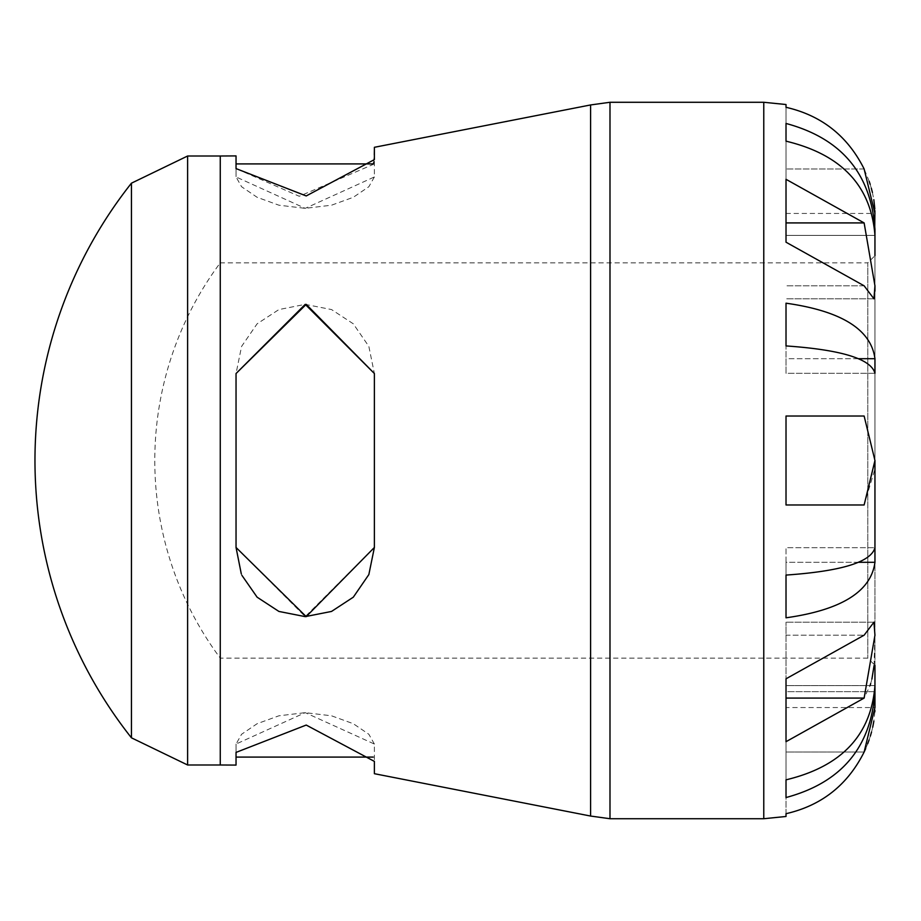 <?xml version="1.0" encoding="UTF-8"?>
<svg xmlns="http://www.w3.org/2000/svg" width="921" height="921" viewBox="0 0 921 921"><rect width="100%" height="100%" fill="white"/><g stroke="black" fill="none" stroke-linecap="round" stroke-linejoin="round"><path stroke-width="0.69" stroke-dasharray="4.61 3.45" d="M786.016 797.54L786.016 685.604L874.95 685.604C871.116 735.142 841.46 766.548 786.016 779.834L786.016 797.54C841.46 782.608 871.116 747.311 874.95 691.659L874.95 562.294L786.016 562.294L786.016 617.807L786.016 547.696L874.95 547.696L786.016 547.696L786.016 575.072C841.46 571.216 871.116 562.086 874.95 547.696L874.95 373.304L786.016 373.304L786.016 303.193C841.46 311.022 871.116 329.522 874.95 358.706L874.95 213.442L786.016 213.442L786.016 107.308C821.59 115.459 847.619 136.009 864.128 168.98L864.232 169.199M874.95 665.307L874.95 255.693L867.789 262.853L867.789 658.147L867.789 262.853L220.257 262.853L220.257 658.147L220.257 262.853A331.065 331.065 0 0 0 220.257 658.147L867.789 658.147L874.95 665.307M374.387 176.947L368.849 186.733L353.307 197.29L331.525 205.199L305.219 208.342L278.913 205.199L257.12 197.29L241.578 186.733L236.041 176.947L305.219 208.342L374.387 176.947L374.387 159.609L374.387 176.947M236.041 155.914L236.041 176.947L236.041 163.915L236.041 176.947L236.041 168.589L299.267 196.277L374.387 163.915M241.889 575.314L241.29 573.887M374.387 373.535L374.387 547.465L374.387 373.535L368.849 346.423L353.307 323.812L331.525 309.56L305.219 304.367L278.913 309.56L257.12 323.812L241.578 346.423L236.041 373.535L236.041 547.465L236.041 373.535L236.041 547.465L305.219 616.633L374.387 547.465L374.387 373.535L306.209 304.367L236.041 373.535M374.387 744.053L368.849 734.267L353.307 723.71L331.525 715.801L305.219 712.658L278.913 715.801L257.12 723.71L241.578 734.267L236.041 744.053L305.219 712.658L374.387 744.053L374.387 761.391L374.387 744.053M374.387 773.698L374.387 761.391L306.209 725.057L236.041 752.411L236.041 744.053L236.041 765.086M236.041 547.465L306.221 616.633L374.387 547.465M373.684 162.718L374.387 147.302M131.438 737.813L131.438 183.187M858.579 562.294L786.016 562.294L786.016 617.807C841.46 609.978 871.116 591.478 874.95 562.294M874.95 691.659L786.016 691.659L786.016 779.834L786.016 685.604L786.016 779.834M874.95 685.604L786.016 685.604L786.016 691.659L874.72 691.659M858.579 358.706L786.016 358.706L786.016 373.304L786.016 358.706L874.95 358.706M874.72 229.341L874.95 229.341C871.116 173.689 841.46 138.392 786.016 123.46L786.016 141.166C841.46 154.452 871.116 185.858 874.95 235.396L786.016 235.396L786.016 123.46L786.016 235.396L874.95 235.396M786.016 104.522L786.016 213.442M864.393 169.533L869.171 181.299M870.172 184.338L871.301 188.16M872.406 192.431L873.833 199.673M874.823 208.802L874.904 210.702M874.95 285.809L864.128 222.917L786.016 179.307L786.016 242.2L864.128 285.809L873.948 298.83L874.95 291.186M786.016 345.928C841.46 349.784 871.116 358.914 874.95 373.304L786.016 373.304L786.016 345.928M874.95 460.5L864.128 416.027L786.016 416.027L786.016 504.973L864.128 504.973L874.95 468.927M874.052 665.641L874.95 635.191L873.948 622.17L864.128 635.191L786.016 678.8L786.016 741.693L864.128 698.083L870.069 685.604M870.713 683.555L871.911 679.03M786.016 707.558L786.016 752.02L864.128 752.02C847.619 784.991 821.59 805.541 786.016 813.692L786.016 707.558L874.95 707.558L874.904 710.367M874.835 711.829L873.845 721.247M872.717 727.187L871.531 732.022M870.345 736.098L869.067 739.989M867.686 743.719L865.682 748.6M864.128 752.02L786.016 752.02L786.016 816.478M864.128 222.917L786.016 222.917L786.016 179.307L786.016 242.2M864.128 504.973L786.016 504.973L786.016 416.027L786.016 504.973L864.128 504.973M864.128 416.027L786.016 416.027L864.128 416.027M786.016 635.191L786.016 678.8L786.016 622.17L786.016 635.191L864.128 635.191L786.016 635.191M864.128 698.083L786.016 698.083L786.016 741.693L786.016 678.8M590.603 816.052L590.603 104.948M609.99 102.277L609.99 818.723M763.774 818.723L763.774 102.277M187.619 156.006L187.619 764.994M220.257 764.994L220.257 156.006M864.128 285.809L786.016 285.809L864.128 285.809M864.128 168.98L786.016 168.98L864.128 168.98M373.109 757.085L374.387 757.085M873.948 298.83L786.016 298.83L873.948 298.83M873.948 622.17L786.016 622.17L873.948 622.17"/><path stroke-width="1.38" d="M874.95 255.693L874.95 235.396C871.116 185.858 841.46 154.452 786.016 141.166L786.016 123.46C841.46 138.392 871.116 173.689 874.95 229.341L874.95 235.396M874.95 358.706L874.95 373.304C871.116 358.914 841.46 349.784 786.016 345.928L786.016 303.193C841.46 311.022 871.116 329.522 874.95 358.706L858.579 358.706M874.95 465.612L874.95 562.294C871.116 591.478 841.46 609.978 786.016 617.807L786.016 575.072C841.46 571.216 871.116 562.086 874.95 547.696L874.95 465.612M874.95 685.604L874.95 691.659C871.116 747.311 841.46 782.608 786.016 797.54L786.016 779.834C841.46 766.548 871.116 735.142 874.95 685.604L874.95 665.307M874.904 210.702L874.72 229.341M874.95 691.659L874.95 707.558L874.72 691.659M241.29 573.887L236.041 547.465L236.041 373.535L305.219 304.367L374.387 373.535L374.387 547.465L368.849 574.577L353.307 597.188L331.525 611.44L305.219 616.633L278.913 611.44L257.12 597.188L241.889 575.314M131.438 183.187A446.812 446.812 0 0 0 131.438 737.813L131.438 183.187L187.619 156.006L220.257 156.006L220.257 764.994L236.041 765.086L236.041 752.411L306.221 725.057L374.387 761.391L374.387 773.698L590.603 816.052L609.99 818.723L609.99 102.277L763.774 102.277L786.016 104.522L786.016 107.308C821.59 115.459 847.619 136.009 864.128 168.98L874.95 213.442M374.387 547.465L306.209 616.633L236.041 547.465M609.99 102.277L590.603 104.948L374.387 147.302L374.387 159.609L306.209 195.943L236.041 168.589L236.041 155.914L220.257 156.006M236.041 373.535L306.221 304.367L374.387 373.535M236.041 163.915L373.109 163.915L373.684 162.718M786.016 779.834L786.016 797.54M874.95 562.294L858.579 562.294M869.171 181.299L870.172 184.338M871.301 188.16L872.406 192.431M873.833 199.673L874.823 208.802M874.95 291.186L874.95 285.809L873.948 298.83L864.128 285.809L786.016 242.2L786.016 179.307L864.128 222.917L874.95 285.809M874.95 468.927L874.95 460.5L864.128 504.973L786.016 504.973L786.016 416.027L864.128 416.027L874.95 460.5M870.069 685.604L870.713 683.555M871.911 679.03L874.052 665.641M874.904 710.367L874.835 711.829M873.845 721.247L872.717 727.187M871.531 732.022L870.345 736.098M869.067 739.989L867.686 743.719M865.682 748.6L864.128 752.02L874.95 707.558M763.774 102.277L763.774 818.723L786.016 816.478L786.016 813.692C821.59 805.541 847.619 784.991 864.128 752.02M874.95 635.191L864.128 698.083L786.016 741.693L786.016 678.8L864.128 635.191L873.948 622.17L874.95 635.191M786.016 678.8L786.016 698.083L864.128 698.083M864.128 222.917L786.016 222.917L786.016 242.2M590.603 104.948L590.603 816.052M131.438 737.813L187.619 764.994L187.619 156.006M236.041 757.085L373.109 757.085M609.99 818.723L763.774 818.723M187.619 764.994L220.257 764.994"/></g></svg>
